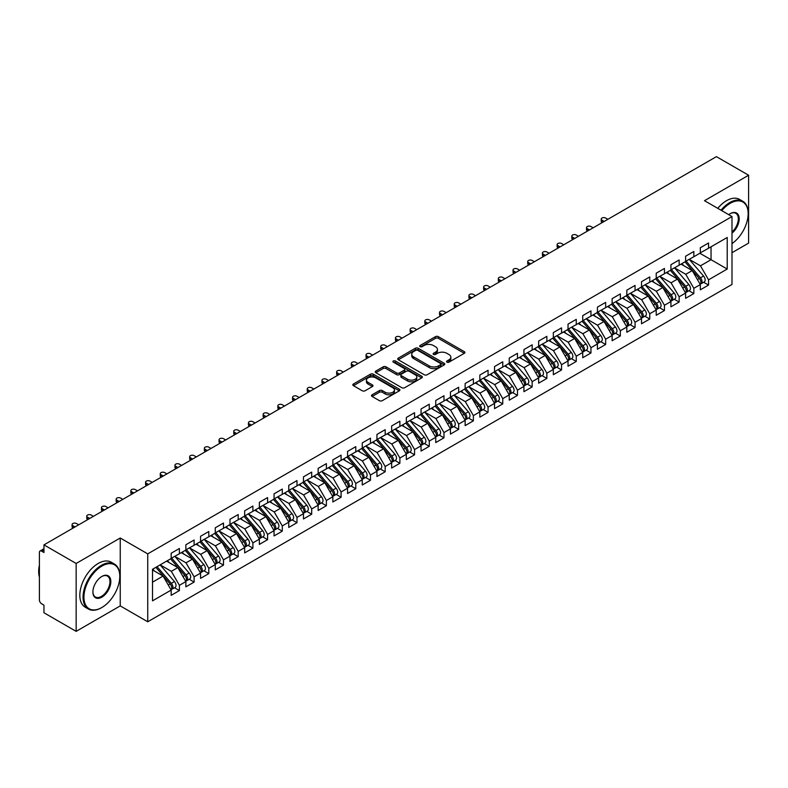 <?xml version="1.0" encoding="UTF-8"?>
<svg xmlns="http://www.w3.org/2000/svg" width="788" height="788" viewBox="0 0 788 788"><rect width="100%" height="100%" fill="white"/><g stroke="black" fill="none" stroke-linecap="round" stroke-linejoin="round"><path stroke-width="1.18" d="M446.954 362.155A1.428 0.827 0 0 0 448.973 362.155L464.309 353.31A2.039 1.182 0 0 0 464.9 352.472A2.039 1.182 0 0 0 464.309 351.645L438.335 336.653A2.039 1.182 0 0 0 435.449 336.653L420.122 345.499A1.428 0.827 0 0 0 419.699 346.08A1.428 0.827 0 0 0 420.122 346.661A1.428 0.827 0 0 0 422.141 346.661L424.121 345.518A6.531 3.773 0 0 1 433.361 345.518L435.518 346.769A6.531 3.773 0 0 1 437.439 349.439A6.531 3.773 0 0 1 435.518 352.098L433.538 353.251A1.428 0.827 0 0 0 433.124 353.832A1.428 0.827 0 0 0 433.538 354.413A1.428 0.827 0 0 0 435.557 354.413L437.537 353.27A6.531 3.773 0 0 1 446.776 353.27L448.943 354.521A6.531 3.773 0 0 1 450.854 357.181A6.531 3.773 0 0 1 448.943 359.85L446.954 360.993A1.428 0.827 0 0 0 446.54 361.574A1.428 0.827 0 0 0 446.954 362.155L446.954 360.993M372.113 394.788A2.039 1.182 0 0 0 371.512 395.625A2.039 1.182 0 0 0 372.113 396.453L379.402 400.659A2.039 1.182 0 0 0 382.288 400.659L399.309 390.838A2.039 1.182 0 0 0 399.91 390.001A2.039 1.182 0 0 0 399.309 389.164L373.335 374.172A2.039 1.182 0 0 0 370.459 374.172L353.428 384.002A2.039 1.182 0 0 0 352.827 384.839A2.039 1.182 0 0 0 353.428 385.667L362.234 390.75A2.039 1.182 0 0 0 365.12 390.75L372.399 386.544A2.039 1.182 0 0 0 373 385.706A2.039 1.182 0 0 0 372.399 384.879L368.035 382.357A5.457 3.152 0 0 1 366.44 380.131A5.457 3.152 0 0 1 369.808 377.216A5.457 3.152 0 0 1 375.758 377.905L392.857 387.775A5.457 3.152 0 0 1 394.453 390.001A5.457 3.152 0 0 1 391.084 392.916A5.457 3.152 0 0 1 385.135 392.227L382.288 390.582A2.039 1.182 0 0 0 379.402 390.582L372.113 394.788L372.113 396.453L379.402 392.276L379.402 390.582M731.993 252.712L748.6 243.118L748.6 175.232L716.41 156.645L43.961 544.882L43.961 552.516L41.606 551.157A3.122 1.803 -120 0 0 40.05 551.009A3.122 1.803 -120 0 0 39.4 552.437L39.4 599.954A3.122 1.803 -120 0 0 41.606 603.775L43.961 605.135L43.961 612.769L76.15 631.355L120.239 605.893L147.73 621.771L147.73 553.875L120.239 538.007L76.15 563.469L43.961 544.882M748.6 175.232L704.502 200.684L731.993 216.552L147.73 553.875M424.269 374.753A2.039 1.182 0 0 0 427.155 374.753L444.176 364.933A2.039 1.182 0 0 0 444.777 364.095A2.039 1.182 0 0 0 444.176 363.258L418.211 348.266A2.039 1.182 0 0 0 415.325 348.266L398.295 358.097A2.039 1.182 0 0 0 397.704 358.934A2.039 1.182 0 0 0 398.295 359.761L424.269 374.753M393.892 362.47A1.428 0.827 0 0 1 395.34 362.667L421.718 377.895L404.717 387.706A2.039 1.182 0 0 1 401.831 387.706L375.866 372.714L383.145 368.538L383.145 366.844L375.866 371.049A2.039 1.182 0 0 0 375.265 371.887A2.039 1.182 0 0 0 375.866 372.714L375.866 371.049M383.145 368.538A2.039 1.182 0 0 1 386.031 368.538L386.031 366.844A2.039 1.182 0 0 0 383.145 366.844M386.031 366.844L396.571 372.921A2.039 1.182 0 0 0 399.457 372.921L404.283 370.133A2.039 1.182 0 0 0 404.884 369.306A2.039 1.182 0 0 0 404.283 368.469L393.32 362.135A1.428 0.827 0 0 1 392.907 361.554A1.428 0.827 0 0 1 393.783 360.796A1.428 0.827 0 0 1 395.34 360.973L421.747 376.211A2.039 1.182 0 0 1 422.338 377.048A2.039 1.182 0 0 1 421.747 377.885L421.747 376.211M147.73 621.771L731.993 284.448L731.993 216.552M699.872 253.263L727.216 269.043L727.216 237.474L708.55 248.25L708.55 242.99L700.315 247.747L700.315 253.007L693.844 256.74L693.844 251.48L685.619 256.228L685.619 261.488L679.148 265.221L679.148 259.961L670.923 264.719L670.923 269.979L664.451 273.712L664.451 268.452L656.217 273.2L656.217 278.459L649.755 282.193L649.755 276.933L641.521 281.69L641.521 286.95L635.059 290.683L635.059 285.423L626.824 290.171L626.824 295.431L620.353 299.164L620.353 293.904L612.128 298.662L612.128 303.922L605.657 307.655L605.657 302.395L597.422 307.143L597.422 312.403L590.961 316.136L590.961 310.876L582.726 315.633L582.726 320.893L576.264 324.626L576.264 319.367L568.03 324.114L568.03 329.374L561.558 333.107L561.558 327.847L553.334 332.605L553.334 337.865L546.862 341.598L546.862 336.338L538.637 341.086L538.637 346.346L532.166 350.089L532.166 344.819L523.931 349.576L523.931 354.836L517.47 358.57L517.47 353.31L509.235 358.057L509.235 363.327L502.764 367.06L502.764 361.791L494.539 366.548L494.539 371.808L488.067 375.541L488.067 370.281L479.843 375.029L479.843 380.299L473.371 384.032L473.371 378.772L465.137 383.52L465.137 388.779L458.675 392.513L458.675 387.253L450.44 392.01L450.44 397.27L443.979 401.003L443.979 395.743L435.744 400.491L435.744 405.751L429.273 409.484L429.273 404.224L421.048 408.982L421.048 414.242L414.577 417.975L414.577 412.715L406.342 417.463L406.342 422.723L399.88 426.456L399.88 421.196L391.646 425.953L391.646 431.213L385.184 434.946L385.184 429.687L376.95 434.434L376.95 439.694L370.478 443.427L370.478 438.167L362.253 442.925L362.253 448.185L355.782 451.918L355.782 446.658L347.557 451.406L347.557 456.666L341.086 460.399L341.086 455.139L332.851 459.896L332.851 465.156L326.39 468.89L326.39 463.63L318.155 468.377L318.155 473.637L311.693 477.38L311.693 472.111L303.459 476.868L303.459 482.128L296.987 485.861L296.987 480.601L288.763 485.349L288.763 490.609L282.291 494.352L282.291 489.082L274.057 493.84L274.057 499.099L267.595 502.833L267.595 497.573L259.36 502.32L259.36 507.59L252.899 511.323L252.899 506.054L244.664 510.811L244.664 516.071L238.193 519.804L238.193 514.544L229.968 519.292L229.968 524.562L223.496 528.295L223.496 523.035L215.272 527.783L215.272 533.043L208.8 536.776L208.8 531.516L200.566 536.273L200.566 541.533L194.104 545.266L194.104 540.007L185.869 544.754L185.869 550.014L179.398 553.747L179.398 548.487L171.173 553.245L171.173 558.505L152.508 569.281L152.508 600.85L171.173 590.074L163.086 576.067L152.508 569.96M727.216 269.043L708.55 279.819L700.463 265.822L689.293 259.37M703.664 282.262L708.55 285.079L708.55 279.819M708.55 285.079L700.315 289.836L700.315 284.576L693.844 288.309L685.767 274.303L674.597 267.851L688.86 284.517L685.777 286.3A4.157 2.403 60 0 1 687.382 290.25A4.157 2.403 60 0 1 686.515 292.161A4.157 2.403 60 0 1 685.846 292.348M688.958 290.742L693.844 293.569L693.844 288.309M693.844 293.569L685.619 298.317L685.619 293.057L679.148 296.79L671.061 282.793L659.891 276.342M674.262 299.233L679.148 302.05L679.148 296.79M679.148 302.05L670.923 306.808L670.923 301.548L664.451 305.281L656.365 291.274L645.195 284.823M659.566 307.724L664.451 310.541L664.451 305.281M664.451 310.541L656.217 315.289L656.217 310.029L649.755 313.762L641.668 299.765L630.499 293.313L644.771 309.979L641.678 311.762A4.157 2.403 60 0 1 643.284 315.712A4.157 2.403 60 0 1 642.427 317.613A4.157 2.403 60 0 1 641.747 317.81M644.87 316.205L649.755 319.022L649.755 313.762M649.755 319.022L641.521 323.779L641.521 318.519L635.059 322.253L626.972 308.246L615.802 301.794M630.173 324.695L635.059 327.512L635.059 322.253M635.059 327.512L626.824 332.26L626.824 327L620.353 330.733L612.276 316.737L601.096 310.285L615.369 326.951L612.286 328.734A4.157 2.403 60 0 1 613.891 332.684A4.157 2.403 60 0 1 613.025 334.585A4.157 2.403 60 0 1 612.355 334.782M615.467 333.176L620.353 335.993L620.353 330.733M620.353 335.993L612.128 340.751L612.128 335.491L605.657 339.224L597.57 325.217L586.4 318.776M600.771 341.667L605.657 344.484L605.657 339.224M605.657 344.484L597.422 349.232L597.422 343.972L590.961 347.705L582.874 333.708L571.704 327.256L585.976 343.923L582.884 345.705A4.157 2.403 60 0 1 584.489 349.655A4.157 2.403 60 0 1 583.632 351.556A4.157 2.403 60 0 1 582.962 351.753M586.075 350.148L590.961 352.975L590.961 347.705M590.961 352.975L582.726 357.722L582.726 352.463L576.264 356.196L568.178 342.189L557.008 335.747M571.379 358.639L576.264 361.456L576.264 356.196M576.264 361.456L568.03 366.213L568.03 360.943L561.558 364.677L553.481 350.68L542.311 344.228M556.673 367.119L561.558 369.946L561.558 364.677M561.558 369.946L553.334 374.694L553.334 369.434L546.862 373.167L538.775 359.161L527.605 352.719M541.977 375.61L546.862 378.427L546.862 373.167M546.862 378.427L538.637 383.185L538.637 377.915L532.166 381.648L524.079 367.651L512.909 361.2L527.182 377.866L524.089 379.649A4.157 2.403 60 0 1 525.695 383.598A4.157 2.403 60 0 1 524.838 385.499A4.157 2.403 60 0 1 524.168 385.696M527.28 384.091L532.166 386.918L532.166 381.648M532.166 386.918L523.931 391.666L523.931 386.406L517.47 390.139L509.383 376.132L498.213 369.69M512.584 392.582L517.47 395.399L517.47 390.139M517.47 395.399L509.235 400.156L509.235 394.886L502.764 398.63L494.687 384.623L483.517 378.171M497.888 401.062L502.764 403.889L502.764 398.63M502.764 403.889L494.539 408.637L494.539 403.377L488.067 407.11L479.99 393.114L468.811 386.662L483.083 403.328L480 405.111A4.157 2.403 60 0 1 481.606 409.061A4.157 2.403 60 0 1 480.739 410.962A4.157 2.403 60 0 1 480.069 411.159M483.182 409.553L488.067 412.37L488.067 407.11M488.067 412.37L479.843 417.128L479.843 411.868L473.371 415.601L465.284 401.594L454.115 395.143M468.486 418.034L473.371 420.861L473.371 415.601M473.371 420.861L465.137 425.609L465.137 420.349L458.675 424.082L450.588 410.085L439.418 403.633L453.691 420.299L450.598 422.082A4.157 2.403 60 0 1 452.204 426.032A4.157 2.403 60 0 1 451.347 427.933A4.157 2.403 60 0 1 450.677 428.13M453.789 426.525L458.675 429.342L458.675 424.082M458.675 429.342L450.44 434.099L450.44 428.839L443.979 432.573L435.892 418.566L424.722 412.114M439.093 435.006L443.979 437.832L443.979 432.573M443.979 437.832L435.744 442.58L435.744 437.32L429.273 441.053L421.196 427.057L410.026 420.605L424.289 437.271L421.206 439.054A4.157 2.403 60 0 1 422.811 443.004A4.157 2.403 60 0 1 421.944 444.905A4.157 2.403 60 0 1 421.275 445.102M424.387 443.496L429.273 446.313L429.273 441.053M429.273 446.313L421.048 451.071L421.048 445.811L414.577 449.544L406.49 435.537L395.32 429.086M409.691 451.987L414.577 454.804L414.577 449.544M414.577 454.804L406.342 459.552L406.342 454.292L399.88 458.025L391.794 444.028L380.624 437.576L394.896 454.243L391.803 456.025A4.157 2.403 60 0 1 393.409 459.975A4.157 2.403 60 0 1 392.552 461.876A4.157 2.403 60 0 1 391.882 462.073M394.995 460.468L399.88 463.285L399.88 458.025M399.88 463.285L391.646 468.042L391.646 462.783L385.184 466.516L377.097 452.509L365.928 446.057L380.19 462.733L377.107 464.506A4.157 2.403 60 0 1 378.713 468.466A4.157 2.403 60 0 1 377.856 470.367A4.157 2.403 60 0 1 377.176 470.554M380.299 468.959L385.184 471.776L385.184 466.516M385.184 471.776L376.95 476.523L376.95 471.263L370.478 474.997L362.401 461L351.231 454.548M365.593 477.439L370.478 480.256L370.478 474.997M370.478 480.256L362.253 485.014L362.253 479.754L355.782 483.487L347.695 469.481L336.525 463.039L350.798 479.705L347.715 481.478A4.157 2.403 60 0 1 349.32 485.438A4.157 2.403 60 0 1 348.454 487.339A4.157 2.403 60 0 1 347.784 487.526M350.896 485.93L355.782 488.747L355.782 483.487M355.782 488.747L347.557 493.495L347.557 488.235L341.086 491.968L332.999 477.971L321.829 471.519M336.2 494.411L341.086 497.238L341.086 491.968M341.086 497.238L332.851 501.986L332.851 496.726L326.39 500.459L318.303 486.452L307.133 480.01M321.504 502.902L326.39 505.719L326.39 500.459M326.39 505.719L318.155 510.476L318.155 505.206L311.693 508.94L303.607 494.943L292.437 488.491M306.808 511.382L311.693 514.209L311.693 508.94M311.693 514.209L303.459 518.957L303.459 513.697L296.987 517.43L288.91 503.424L277.731 496.982L292.003 513.648L288.92 515.431A4.157 2.403 60 0 1 290.526 519.381A4.157 2.403 60 0 1 289.659 521.282A4.157 2.403 60 0 1 288.989 521.479M292.102 519.873L296.987 522.69L296.987 517.43M296.987 522.69L288.763 527.448L288.763 522.178L282.291 525.921L274.204 511.914L263.034 505.463M277.406 528.354L282.291 531.181L282.291 525.921M282.291 531.181L274.057 535.929L274.057 530.669L267.595 534.402L259.508 520.395L248.338 513.953L262.611 530.62L259.518 532.402A4.157 2.403 60 0 1 261.124 536.352A4.157 2.403 60 0 1 260.267 538.253A4.157 2.403 60 0 1 259.597 538.45M262.709 536.845L267.595 539.662L267.595 534.402M267.595 539.662L259.36 544.419L259.36 539.15L252.899 542.893L244.812 528.886L233.642 522.434L247.905 539.1L244.822 540.883A4.157 2.403 60 0 1 246.427 544.833A4.157 2.403 60 0 1 245.57 546.744A4.157 2.403 60 0 1 244.891 546.931M248.013 545.326L252.899 548.153L252.899 542.893M252.899 548.153L244.664 552.9L244.664 547.64L238.193 551.373L230.116 537.377L218.946 530.925M233.307 553.816L238.193 556.633L238.193 551.373M238.193 556.633L229.968 561.391L229.968 556.131L223.496 559.864L215.41 545.857L204.24 539.406M218.611 562.297L223.496 565.124L223.496 559.864M223.496 565.124L215.272 569.872L215.272 564.612L208.8 568.345L200.713 554.348L189.544 547.896M203.915 570.788L208.8 573.605L208.8 568.345M208.8 573.605L200.566 578.362L200.566 573.103L194.104 576.836L186.017 562.829L174.847 556.377L189.12 573.043L186.027 574.826A4.157 2.403 60 0 1 187.633 578.776A4.157 2.403 60 0 1 186.776 580.687A4.157 2.403 60 0 1 186.096 580.874M189.219 579.269L194.104 582.096L194.104 576.836M194.104 582.096L185.869 586.843L185.869 581.583L179.398 585.317L171.321 571.32L160.151 564.868M174.512 587.759L179.398 590.576L179.398 585.317M179.398 590.576L171.173 595.334L171.173 590.074M171.173 558.337L179.398 553.747M152.508 582.174L163.086 576.067M185.869 549.847L194.104 545.266M171.321 571.32L177.783 567.587L166.613 561.135M185.869 581.583L177.783 567.587M200.566 541.356L208.8 536.776M186.017 562.829L192.489 559.096L181.309 552.644M200.566 573.103L192.489 559.096M215.272 532.875L223.496 528.295M200.713 554.348L207.185 550.615L196.015 544.163M215.272 564.612L207.185 550.615M229.968 524.384L238.193 519.804M215.41 545.857L221.881 542.124L210.711 535.673M229.968 556.131L221.881 542.124M244.664 515.904L252.899 511.323M230.116 537.377L236.577 533.634L225.407 527.192M244.664 547.64L236.577 533.634M259.36 507.413L267.595 502.833M244.812 528.886L251.273 525.153L240.104 518.701M259.36 539.15L251.273 525.153M274.057 498.932L282.291 494.352M259.508 520.395L265.98 516.662L254.81 510.22M274.057 530.669L265.98 516.662M288.763 490.441L296.987 485.861M274.204 511.914L280.676 508.181L269.506 501.729M288.763 522.178L280.676 508.181M303.459 481.961L311.693 477.38M288.91 503.424L295.372 499.69L284.202 493.249M303.459 513.697L295.372 499.69M318.155 473.47L326.39 468.89M303.607 494.943L310.068 491.21L298.898 484.758M318.155 505.206L310.068 491.21M332.851 464.989L341.086 460.399M318.303 486.452L324.774 482.719L313.594 476.277M332.851 496.726L324.774 482.719M347.557 456.498L355.782 451.918M332.999 477.971L339.47 474.238L328.3 467.786M347.557 488.235L339.47 474.238M362.253 448.017L370.478 443.427M347.695 469.481L354.167 465.747L342.997 459.296M362.253 479.754L354.167 465.747M376.95 439.527L385.184 434.946M362.401 461L368.863 457.267L357.693 450.815M376.95 471.263L368.863 457.267M391.646 431.046L399.88 426.456M377.097 452.509L383.569 448.776L372.389 442.324M391.646 462.783L383.569 448.776M406.342 422.555L414.577 417.975M391.794 444.028L398.265 440.295L387.095 433.843M406.342 454.292L398.265 440.295M421.048 414.074L429.273 409.484M406.49 435.537L412.961 431.804L401.791 425.353M421.048 445.811L412.961 431.804M435.744 405.584L443.979 401.003M421.196 427.057L427.657 423.323L416.488 416.872M435.744 437.32L427.657 423.323M450.44 397.093L458.675 392.513M435.892 418.566L442.354 414.833L431.184 408.381M450.44 428.839L442.354 414.833M465.137 388.612L473.371 384.032M450.588 410.085L457.06 406.352L445.89 399.9M465.137 420.349L457.06 406.352M479.843 380.121L488.067 375.541M465.284 401.594L471.756 397.861L460.586 391.409M479.843 411.868L471.756 397.861M494.539 371.641L502.764 367.06M479.99 393.114L486.452 389.37L475.282 382.929M494.539 403.377L486.452 389.37M509.235 363.15L517.47 358.57M494.687 384.623L501.148 380.89L489.978 374.438M509.235 394.886L501.148 380.89M523.931 354.669L532.166 350.089M509.383 376.132L515.854 372.399L504.675 365.957M523.931 386.406L515.854 372.399M538.637 346.178L546.862 341.598M524.079 367.651L530.551 363.918L519.381 357.466M538.637 377.915L530.551 363.918M553.334 337.697L561.558 333.107M538.775 359.161L545.247 355.427L534.077 348.986M553.334 369.434L545.247 355.427M568.03 329.207L576.264 324.626M553.481 350.68L559.943 346.947L548.773 340.495M568.03 360.943L559.943 346.947M582.726 320.726L590.961 316.136M568.178 342.189L574.639 338.456L563.469 332.014M582.726 352.463L574.639 338.456M597.422 312.235L605.657 307.655M582.874 333.708L589.345 329.975L578.175 323.523M597.422 343.972L589.345 329.975M612.128 303.754L620.353 299.164M597.57 325.217L604.041 321.484L592.871 315.033M612.128 335.491L604.041 321.484M626.824 295.264L635.059 290.683M612.276 316.737L618.738 313.003L607.568 306.552M626.824 327L618.738 313.003M641.521 286.783L649.755 282.193M626.972 308.246L633.434 304.513L622.264 298.061M641.521 318.519L633.434 304.513M656.217 278.292L664.451 273.712M641.668 299.765L648.14 296.032L636.97 289.58M656.217 310.029L648.14 296.032M670.923 269.801L679.148 265.221M656.365 291.274L662.836 287.541L651.666 281.089M670.923 301.548L662.836 287.541M685.619 261.32L693.844 256.74M671.061 282.793L677.532 279.06L666.362 272.609M685.619 293.057L677.532 279.06M700.315 252.83L708.55 248.25M700.463 265.822L711.042 259.705L711.042 246.811L727.216 237.474M685.767 274.303L692.228 270.57L681.059 264.118M700.315 284.576L692.228 270.57M76.15 563.469L76.15 631.355M120.239 605.893L120.239 538.007M447.525 362.362L448.943 361.544A6.531 3.773 0 0 0 450.854 358.875L450.854 357.181M437.439 349.439L437.439 351.133A6.531 3.773 0 0 1 435.518 353.802L434.109 354.61M464.28 353.32L438.335 338.347A2.039 1.182 0 0 0 435.449 338.347L420.694 346.868M444.156 364.942L418.211 349.971A2.039 1.182 0 0 0 415.325 349.971L398.324 359.781M440.571 364.677A1.428 0.827 0 0 0 440.994 364.095A1.428 0.827 0 0 0 440.571 363.514L417.778 350.355A1.428 0.827 0 0 0 415.759 350.355L413.661 351.556A6.531 3.773 0 0 0 411.75 354.226A6.531 3.773 0 0 0 413.661 356.895L429.243 365.888A6.531 3.773 0 0 0 438.483 365.888L440.571 364.677L440.571 366.381A1.428 0.827 0 0 0 440.994 365.79L440.994 364.095M411.75 354.226L411.75 355.92A6.531 3.773 0 0 0 413.661 358.589L413.661 356.895M440.571 366.381L438.483 367.582A6.531 3.773 0 0 1 429.243 367.582L413.661 358.589M386.031 368.538L396.571 374.625A2.039 1.182 0 0 0 399.457 374.625L404.283 371.828A2.039 1.182 0 0 0 404.884 371L404.884 369.306M407.494 379.235A5.457 3.152 0 0 0 413.444 379.914A5.457 3.152 0 0 0 416.813 377.009A5.457 3.152 0 0 0 415.217 374.783L409.189 371.306A2.039 1.182 0 0 0 406.303 371.306L401.476 374.093A2.039 1.182 0 0 0 400.875 374.921A2.039 1.182 0 0 0 401.476 375.758L407.494 379.235L407.494 380.929A5.457 3.152 0 0 0 413.444 381.619A5.457 3.152 0 0 0 416.813 378.703L416.813 377.009M400.875 374.921L400.875 376.625A2.039 1.182 0 0 0 401.476 377.452L401.476 375.758M407.494 380.929L401.476 377.452M394.453 390.001L394.453 391.695A5.457 3.152 0 0 1 391.084 394.611A5.457 3.152 0 0 1 385.135 393.931L382.288 392.276A2.039 1.182 0 0 0 379.402 392.276M366.44 380.131L366.44 381.825A5.457 3.152 0 0 0 368.035 384.051L368.035 382.357M372.399 384.879L372.399 386.544L368.035 384.051M399.28 390.848L373.335 375.876A2.039 1.182 0 0 0 370.459 375.876L353.457 385.687M686.19 261.163L700.473 277.819A4.157 2.403 60 0 1 702.078 281.769A4.157 2.403 60 0 1 701.221 283.67L704.305 281.887A4.157 2.403 -120 0 0 705.161 279.986A4.157 2.403 -120 0 0 703.566 276.036L689.273 259.38M701.221 283.67A4.157 2.403 60 0 1 700.542 283.867M685.008 261.843L699.301 278.499A4.157 2.403 60 0 1 700.906 282.449A4.157 2.403 60 0 1 700.148 284.281M601.983 220.167L601.983 222.374A2.6 1.497 180 0 1 601.224 221.31L601.224 219.103A2.6 1.497 0 0 0 601.983 220.167L604.189 221.438M607.863 219.31L605.657 218.04A2.6 1.497 0 0 0 602.83 217.715A2.6 1.497 0 0 0 601.224 219.103M683.62 265.595L681.925 263.625M686.515 292.161L689.608 290.378A4.157 2.403 -120 0 0 690.465 288.477A4.157 2.403 -120 0 0 688.86 284.517M670.312 270.323L684.605 286.98A4.157 2.403 60 0 1 686.2 290.93A4.157 2.403 60 0 1 685.452 292.772M587.287 228.648L587.287 230.854A2.6 1.497 180 0 1 586.528 229.791L586.528 227.584A2.6 1.497 0 0 0 587.287 228.648L589.493 229.919M593.167 227.801L590.961 226.53A2.6 1.497 0 0 0 588.124 226.205A2.6 1.497 0 0 0 586.528 227.584M668.923 274.086L667.229 272.106M671.484 269.644L685.777 286.3M656.788 278.134L671.08 294.791A4.157 2.403 60 0 1 672.686 298.741A4.157 2.403 60 0 1 671.819 300.642L674.912 298.859A4.157 2.403 -120 0 0 675.769 296.958A4.157 2.403 -120 0 0 674.164 293.008L659.871 276.352M671.819 300.642A4.157 2.403 60 0 1 671.149 300.839M655.616 278.814L669.899 295.47A4.157 2.403 60 0 1 671.504 299.42A4.157 2.403 60 0 1 670.755 301.252M572.59 237.139L572.59 239.345A2.6 1.497 180 0 1 571.822 238.281L571.822 236.075A2.6 1.497 0 0 0 572.59 237.139L574.787 238.409M578.461 236.282L576.264 235.011A2.6 1.497 0 0 0 573.428 234.686A2.6 1.497 0 0 0 571.822 236.075M654.217 282.567L652.523 280.597M642.092 286.615L656.374 303.272A4.157 2.403 60 0 1 657.98 307.231A4.157 2.403 60 0 1 657.123 309.132L660.206 307.35A4.157 2.403 -120 0 0 661.073 305.449A4.157 2.403 -120 0 0 659.467 301.489L645.175 284.842M657.123 309.132A4.157 2.403 60 0 1 656.453 309.32M640.91 287.295L655.202 303.951A4.157 2.403 60 0 1 656.808 307.901A4.157 2.403 60 0 1 656.049 309.743M557.884 245.62L557.884 247.826A2.6 1.497 180 0 1 557.126 246.762L557.126 244.556A2.6 1.497 0 0 0 557.884 245.62L560.091 246.89M563.765 244.773L561.558 243.502A2.6 1.497 0 0 0 558.731 243.177A2.6 1.497 0 0 0 557.126 244.556M639.521 291.058L637.827 289.078M642.427 317.613L645.51 315.83A4.157 2.403 -120 0 0 646.377 313.929A4.157 2.403 -120 0 0 644.771 309.979M626.214 295.786L640.506 312.442A4.157 2.403 60 0 1 642.112 316.392A4.157 2.403 60 0 1 641.353 318.224M543.188 254.11L543.188 256.317A2.6 1.497 180 0 1 542.43 255.253L542.43 253.046A2.6 1.497 0 0 0 543.188 254.11L545.394 255.381M549.069 253.263L546.862 251.983A2.6 1.497 0 0 0 544.035 251.658A2.6 1.497 0 0 0 542.43 253.046M624.825 299.538L623.131 297.569M627.396 295.106L641.678 311.762M731.993 243.61A25.364 14.637 120 0 0 748.157 213.666A25.364 14.637 120 0 0 730.23 203.314A25.364 14.637 120 0 0 721.769 210.652M721 210.209A25.984 15.002 -60 0 1 729.786 202.555A25.984 15.002 -60 0 1 742.779 201.265A25.984 15.002 -60 0 1 748.157 213.164A25.984 15.002 -60 0 1 748.157 213.42M728.733 214.681A12.677 7.319 -60 0 1 730.23 213.666L730.23 213.666A12.677 7.319 -60 0 1 739.154 217.852A12.677 7.319 -60 0 1 731.993 233.159M717.769 208.347A25.984 15.002 -60 0 1 726.556 200.684A25.984 15.002 -60 0 1 739.548 199.403L742.779 201.265M731.993 232.007A12.056 6.964 120 0 0 738.021 221.566A12.056 6.964 120 0 0 735.815 213.331A12.056 6.964 120 0 0 730.003 213.804M101.425 607.765L101.869 607.509A25.364 14.637 120 0 0 119.796 576.452A25.364 14.637 120 0 0 101.869 566.099A25.364 14.637 120 0 0 83.932 597.156A25.364 14.637 120 0 0 101.869 607.509L101.425 607.765A25.984 15.002 -60 0 1 88.433 609.055A25.984 15.002 -60 0 1 84.454 588.232A25.984 15.002 -60 0 1 101.425 565.331A25.984 15.002 -60 0 1 114.418 564.05A25.984 15.002 -60 0 1 119.796 575.939A25.984 15.002 -60 0 1 119.796 576.195M101.869 597.156A12.677 7.319 -60 0 1 92.905 591.975A12.677 7.319 -60 0 1 101.869 576.452L101.869 576.452A12.677 7.319 -60 0 1 110.832 581.623A12.677 7.319 -60 0 1 101.869 597.156M92.905 591.719A12.056 6.964 120 0 0 95.397 596.989A12.056 6.964 120 0 0 101.425 596.398A12.056 6.964 120 0 0 109.305 585.77A12.056 6.964 120 0 0 107.454 576.107A12.056 6.964 120 0 0 101.642 576.58M88.433 609.055L85.203 607.184A25.984 15.002 -60 0 1 81.223 586.361A25.984 15.002 -60 0 1 98.195 563.469A25.984 15.002 -60 0 1 111.187 562.179L114.418 564.05M39.4 577.043A25.984 15.002 -60 0 1 39.4 565.163M612.69 303.587L626.982 320.243A4.157 2.403 60 0 1 628.588 324.203A4.157 2.403 60 0 1 627.731 326.104L630.814 324.321A4.157 2.403 -120 0 0 631.671 322.42A4.157 2.403 -120 0 0 630.065 318.47L615.783 301.814M627.731 326.104A4.157 2.403 60 0 1 627.051 326.291M611.518 304.266L625.81 320.923A4.157 2.403 60 0 1 627.415 324.873A4.157 2.403 60 0 1 626.657 326.715M528.492 262.591L528.492 264.798A2.6 1.497 180 0 1 527.733 263.744L527.733 261.537A2.6 1.497 0 0 0 528.492 262.591L530.698 263.862M534.372 261.744L532.166 260.473A2.6 1.497 0 0 0 529.329 260.148A2.6 1.497 0 0 0 527.733 261.537M610.129 308.029L608.435 306.049M613.025 334.585L616.117 332.802A4.157 2.403 -120 0 0 616.974 330.901A4.157 2.403 -120 0 0 615.369 326.951M596.821 312.757L611.104 329.414A4.157 2.403 60 0 1 612.709 333.363A4.157 2.403 60 0 1 611.961 335.195M513.796 271.082L513.796 273.288A2.6 1.497 180 0 1 513.027 272.224L513.027 270.018A2.6 1.497 0 0 0 513.796 271.082L515.992 272.353M519.666 270.235L517.47 268.954A2.6 1.497 0 0 0 514.633 268.629A2.6 1.497 0 0 0 513.027 270.018M595.423 316.51L593.728 314.54M597.994 312.078L612.286 328.734M583.297 320.568L597.59 337.215A4.157 2.403 60 0 1 599.195 341.174A4.157 2.403 60 0 1 598.328 343.076L601.411 341.293A4.157 2.403 -120 0 0 602.278 339.392A4.157 2.403 -120 0 0 600.673 335.442L586.38 318.785M598.328 343.076A4.157 2.403 60 0 1 597.659 343.263M582.125 321.238L596.408 337.894A4.157 2.403 60 0 1 598.013 341.854A4.157 2.403 60 0 1 597.255 343.686M499.09 279.563L499.09 281.769A2.6 1.497 180 0 1 498.331 280.715L498.331 278.509A2.6 1.497 0 0 0 499.09 279.563L501.296 280.833M504.97 278.716L502.764 277.445A2.6 1.497 0 0 0 499.937 277.12A2.6 1.497 0 0 0 498.331 278.509M580.726 325.001L579.032 323.021M583.632 351.556L586.715 349.774A4.157 2.403 -120 0 0 587.582 347.872A4.157 2.403 -120 0 0 585.976 343.923M567.419 329.729L581.711 346.385A4.157 2.403 60 0 1 583.317 350.335A4.157 2.403 60 0 1 582.559 352.167M484.393 288.053L484.393 290.26A2.6 1.497 180 0 1 483.635 289.196L483.635 286.99A2.6 1.497 0 0 0 484.393 288.053L486.6 289.324M490.274 287.206L488.067 285.926A2.6 1.497 0 0 0 485.241 285.601A2.6 1.497 0 0 0 483.635 286.99M566.03 333.482L564.336 331.512M568.601 329.049L582.884 345.705M553.905 337.54L568.187 354.196A4.157 2.403 60 0 1 569.793 358.146A4.157 2.403 60 0 1 568.936 360.047L572.019 358.264A4.157 2.403 -120 0 0 572.876 356.363A4.157 2.403 -120 0 0 571.27 352.413L556.988 335.757M568.936 360.047A4.157 2.403 60 0 1 568.256 360.234M552.723 338.219L567.015 354.866A4.157 2.403 60 0 1 568.621 358.826A4.157 2.403 60 0 1 567.862 360.658M469.697 296.534L469.697 298.741A2.6 1.497 180 0 1 468.939 297.687L468.939 295.48A2.6 1.497 0 0 0 469.697 296.534L471.904 297.815M475.578 295.687L473.371 294.416A2.6 1.497 0 0 0 470.544 294.091A2.6 1.497 0 0 0 468.939 295.48M551.334 341.972L549.64 339.992M539.199 346.021L553.491 362.677A4.157 2.403 60 0 1 555.097 366.627A4.157 2.403 60 0 1 554.23 368.528L557.323 366.755A4.157 2.403 -120 0 0 558.18 364.844A4.157 2.403 -120 0 0 556.574 360.894L542.292 344.238M554.23 368.528A4.157 2.403 60 0 1 553.56 368.725M538.027 346.7L552.309 363.357A4.157 2.403 60 0 1 553.915 367.306A4.157 2.403 60 0 1 553.166 369.139M455.001 305.025L455.001 307.231A2.6 1.497 180 0 1 454.233 306.168L454.233 303.961A2.6 1.497 0 0 0 455.001 305.025L457.207 306.296M460.881 304.178L458.675 302.897A2.6 1.497 0 0 0 455.838 302.572A2.6 1.497 0 0 0 454.233 303.961M536.638 350.453L534.944 348.483M524.503 354.511L538.795 371.168A4.157 2.403 60 0 1 540.401 375.118A4.157 2.403 60 0 1 539.534 377.019L542.627 375.236A4.157 2.403 -120 0 0 543.484 373.335A4.157 2.403 -120 0 0 541.878 369.385L527.586 352.728M539.534 377.019A4.157 2.403 60 0 1 538.864 377.206M523.33 355.191L537.613 371.847A4.157 2.403 60 0 1 539.219 375.797A4.157 2.403 60 0 1 538.47 377.629M440.305 313.506L440.305 315.712A2.6 1.497 180 0 1 439.537 314.658L439.537 312.452A2.6 1.497 0 0 0 440.305 313.506L442.501 314.786M446.175 312.659L443.979 311.388A2.6 1.497 0 0 0 441.142 311.063A2.6 1.497 0 0 0 439.537 312.452M521.932 358.944L520.238 356.974M524.838 385.499L527.921 383.726A4.157 2.403 -120 0 0 528.787 381.816A4.157 2.403 -120 0 0 527.182 377.866M508.624 363.672L522.917 380.328A4.157 2.403 60 0 1 524.522 384.278A4.157 2.403 60 0 1 523.764 386.12M425.599 321.996L425.599 324.203A2.6 1.497 180 0 1 424.84 323.139L424.84 320.933A2.6 1.497 0 0 0 425.599 321.996L427.805 323.267M431.479 321.149L429.273 319.879A2.6 1.497 0 0 0 426.446 319.554A2.6 1.497 0 0 0 424.84 320.933M507.236 367.435L505.541 365.455M509.806 362.992L524.089 379.649M495.11 371.483L509.393 388.139A4.157 2.403 60 0 1 510.998 392.089A4.157 2.403 60 0 1 510.141 393.99L513.224 392.207A4.157 2.403 -120 0 0 514.091 390.306A4.157 2.403 -120 0 0 512.486 386.356L498.193 369.7M510.141 393.99A4.157 2.403 60 0 1 509.462 394.187M493.928 372.163L508.221 388.819A4.157 2.403 60 0 1 509.826 392.769A4.157 2.403 60 0 1 509.068 394.601M410.903 330.477L410.903 332.684A2.6 1.497 180 0 1 410.144 331.63L410.144 329.423A2.6 1.497 0 0 0 410.903 330.477L413.109 331.758M416.783 329.63L414.577 328.36A2.6 1.497 0 0 0 411.75 328.035A2.6 1.497 0 0 0 410.144 329.423M492.539 375.915L490.845 373.945M480.404 379.964L494.697 396.62A4.157 2.403 60 0 1 496.302 400.57A4.157 2.403 60 0 1 495.435 402.481L498.528 400.698A4.157 2.403 -120 0 0 499.385 398.787A4.157 2.403 -120 0 0 497.78 394.837L483.497 378.181M495.435 402.481A4.157 2.403 60 0 1 494.766 402.668M479.232 380.643L493.524 397.3A4.157 2.403 60 0 1 495.13 401.25A4.157 2.403 60 0 1 494.371 403.092M396.206 338.968L396.206 341.174A2.6 1.497 180 0 1 395.448 340.111L395.448 337.904A2.6 1.497 0 0 0 396.206 338.968L398.413 340.239M402.087 338.121L399.88 336.85A2.6 1.497 0 0 0 397.044 336.525A2.6 1.497 0 0 0 395.448 337.904M477.843 384.406L476.149 382.426M480.739 410.962L483.832 409.179A4.157 2.403 -120 0 0 484.689 407.278A4.157 2.403 -120 0 0 483.083 403.328M464.536 389.134L478.818 405.79A4.157 2.403 60 0 1 480.424 409.74A4.157 2.403 60 0 1 479.675 411.572M381.51 347.459L381.51 349.665A2.6 1.497 180 0 1 380.742 348.601L380.742 346.395A2.6 1.497 0 0 0 381.51 347.459L383.707 348.729M387.381 346.602L385.184 345.331A2.6 1.497 0 0 0 382.347 345.006A2.6 1.497 0 0 0 380.742 346.395M463.137 392.887L461.443 390.917M465.708 388.454L480 405.111M451.012 396.935L465.294 413.592A4.157 2.403 60 0 1 466.9 417.541A4.157 2.403 60 0 1 466.043 419.452L469.126 417.67A4.157 2.403 -120 0 0 469.993 415.759A4.157 2.403 -120 0 0 468.387 411.809L454.095 395.152M466.043 419.452A4.157 2.403 60 0 1 465.373 419.64M449.84 397.615L464.122 414.271A4.157 2.403 60 0 1 465.728 418.221A4.157 2.403 60 0 1 464.969 420.063M366.804 355.94L366.804 358.146A2.6 1.497 180 0 1 366.046 357.082L366.046 354.876A2.6 1.497 0 0 0 366.804 355.94L369.011 357.21M372.685 355.092L370.478 353.822A2.6 1.497 0 0 0 367.651 353.497A2.6 1.497 0 0 0 366.046 354.876M448.441 401.378L446.747 399.398M451.347 427.933L454.43 426.15A4.157 2.403 -120 0 0 455.297 424.249A4.157 2.403 -120 0 0 453.691 420.299M435.134 406.106L449.426 422.762A4.157 2.403 60 0 1 451.031 426.712A4.157 2.403 60 0 1 450.273 428.544M352.108 364.43L352.108 366.637A2.6 1.497 180 0 1 351.349 365.573L351.349 363.366A2.6 1.497 0 0 0 352.108 364.43L354.314 365.701M357.988 363.573L355.782 362.303A2.6 1.497 0 0 0 352.955 361.978A2.6 1.497 0 0 0 351.349 363.366M433.745 409.858L432.051 407.889M436.316 405.426L450.598 422.082M421.61 413.907L435.902 430.563A4.157 2.403 60 0 1 437.507 434.513A4.157 2.403 60 0 1 436.651 436.424L439.734 434.641A4.157 2.403 -120 0 0 440.591 432.74A4.157 2.403 -120 0 0 438.985 428.78L424.702 412.124M436.651 436.424A4.157 2.403 60 0 1 435.971 436.611M420.437 414.586L434.73 431.243A4.157 2.403 60 0 1 436.335 435.193A4.157 2.403 60 0 1 435.577 437.035M337.412 372.911L337.412 375.118A2.6 1.497 180 0 1 336.653 374.054L336.653 371.847A2.6 1.497 0 0 0 337.412 372.911L339.618 374.182M343.292 372.064L341.086 370.793A2.6 1.497 0 0 0 338.259 370.468A2.6 1.497 0 0 0 336.653 371.847M419.049 418.349L417.354 416.369M421.944 444.905L425.037 443.122A4.157 2.403 -120 0 0 425.894 441.221A4.157 2.403 -120 0 0 424.289 437.271M405.741 423.077L420.024 439.734A4.157 2.403 60 0 1 421.629 443.683A4.157 2.403 60 0 1 420.881 445.516M322.716 381.402L322.716 383.608A2.6 1.497 180 0 1 321.947 382.544L321.947 380.338A2.6 1.497 0 0 0 322.716 381.402L324.912 382.673M328.596 380.545L326.39 379.274A2.6 1.497 0 0 0 323.553 378.949A2.6 1.497 0 0 0 321.947 380.338M404.342 426.83L402.648 424.86M406.913 422.398L421.206 439.054M392.217 430.878L406.51 447.535A4.157 2.403 60 0 1 408.115 451.494A4.157 2.403 60 0 1 407.248 453.396L410.331 451.613A4.157 2.403 -120 0 0 411.198 449.712A4.157 2.403 -120 0 0 409.593 445.752L395.3 429.105M407.248 453.396A4.157 2.403 60 0 1 406.578 453.583M391.045 431.558L405.327 448.214A4.157 2.403 60 0 1 406.933 452.164A4.157 2.403 60 0 1 406.175 454.006M308.01 389.883L308.01 392.089A2.6 1.497 180 0 1 307.251 391.025L307.251 388.819A2.6 1.497 0 0 0 308.01 389.883L310.216 391.153M313.89 389.036L311.693 387.765A2.6 1.497 0 0 0 308.857 387.44A2.6 1.497 0 0 0 307.251 388.819M389.646 435.321L387.952 433.341M392.552 461.876L395.635 460.094A4.157 2.403 -120 0 0 396.502 458.192A4.157 2.403 -120 0 0 394.896 454.243M376.339 440.049L390.631 456.705A4.157 2.403 60 0 1 392.237 460.655A4.157 2.403 60 0 1 391.478 462.487M293.313 398.373L293.313 400.58A2.6 1.497 180 0 1 292.555 399.516L292.555 397.31A2.6 1.497 0 0 0 293.313 398.373L295.52 399.644M299.194 397.526L296.987 396.246A2.6 1.497 0 0 0 294.16 395.921A2.6 1.497 0 0 0 292.555 397.31M374.95 443.802L373.256 441.832M377.521 439.369L391.803 456.025M377.856 470.367L380.939 468.584A4.157 2.403 -120 0 0 381.796 466.683A4.157 2.403 -120 0 0 380.19 462.733M361.643 448.53L375.935 465.186A4.157 2.403 60 0 1 377.541 469.136A4.157 2.403 60 0 1 376.782 470.978M278.617 406.854L278.617 409.061A2.6 1.497 180 0 1 277.859 408.007L277.859 405.8A2.6 1.497 0 0 0 278.617 406.854L280.824 408.125M284.498 406.007L282.291 404.736A2.6 1.497 0 0 0 279.464 404.411A2.6 1.497 0 0 0 277.859 405.8M360.254 452.292L358.56 450.312M362.825 447.86L377.107 464.506M348.119 456.341L362.411 472.997A4.157 2.403 60 0 1 364.017 476.947A4.157 2.403 60 0 1 363.15 478.848L366.243 477.065A4.157 2.403 -120 0 0 367.1 475.164A4.157 2.403 -120 0 0 365.494 471.214L351.212 454.558M363.15 478.848A4.157 2.403 60 0 1 362.48 479.045M346.947 457.02L361.239 473.677A4.157 2.403 60 0 1 362.835 477.626A4.157 2.403 60 0 1 362.086 479.459M263.921 415.345L263.921 417.551A2.6 1.497 180 0 1 263.162 416.488L263.162 414.281A2.6 1.497 0 0 0 263.921 415.345L266.127 416.616M269.801 414.498L267.595 413.217A2.6 1.497 0 0 0 264.758 412.892A2.6 1.497 0 0 0 263.162 414.281M345.558 460.773L343.864 458.803M348.454 487.339L351.546 485.556A4.157 2.403 -120 0 0 352.403 483.655A4.157 2.403 -120 0 0 350.798 479.705M332.25 465.501L346.533 482.157A4.157 2.403 60 0 1 348.138 486.117A4.157 2.403 60 0 1 347.39 487.949M249.225 423.826L249.225 426.032A2.6 1.497 180 0 1 248.456 424.978L248.456 422.772A2.6 1.497 0 0 0 249.225 423.826L251.421 425.096M255.095 422.979L252.899 421.708A2.6 1.497 0 0 0 250.062 421.383A2.6 1.497 0 0 0 248.456 422.772M330.852 469.264L329.157 467.284M333.423 464.831L347.715 481.478M318.726 473.312L333.009 489.969A4.157 2.403 60 0 1 334.614 493.918A4.157 2.403 60 0 1 333.757 495.819L336.84 494.037A4.157 2.403 -120 0 0 337.707 492.136A4.157 2.403 -120 0 0 336.102 488.186L321.809 471.529M333.757 495.819A4.157 2.403 60 0 1 333.088 496.016M317.544 473.992L331.837 490.648A4.157 2.403 60 0 1 333.442 494.598A4.157 2.403 60 0 1 332.684 496.43M234.519 432.316L234.519 434.523A2.6 1.497 180 0 1 233.76 433.459L233.76 431.253A2.6 1.497 0 0 0 234.519 432.316L236.725 433.587M240.399 431.469L238.193 430.189A2.6 1.497 0 0 0 235.366 429.864A2.6 1.497 0 0 0 233.76 431.253M316.155 477.745L314.461 475.775M304.03 481.803L318.313 498.459A4.157 2.403 60 0 1 319.918 502.409A4.157 2.403 60 0 1 319.061 504.31L322.144 502.527A4.157 2.403 -120 0 0 323.011 500.626A4.157 2.403 -120 0 0 321.406 496.676L307.113 480.02M319.061 504.31A4.157 2.403 60 0 1 318.382 504.497M302.848 482.483L317.14 499.129A4.157 2.403 60 0 1 318.746 503.089A4.157 2.403 60 0 1 317.988 504.921M219.822 440.797L219.822 443.004A2.6 1.497 180 0 1 219.064 441.95L219.064 439.743A2.6 1.497 0 0 0 219.822 440.797L222.029 442.078M225.703 439.95L223.496 438.68A2.6 1.497 0 0 0 220.67 438.355A2.6 1.497 0 0 0 219.064 439.743M301.459 486.235L299.765 484.256M289.324 490.284L303.616 506.94A4.157 2.403 60 0 1 305.222 510.89A4.157 2.403 60 0 1 304.365 512.791L307.448 511.018A4.157 2.403 -120 0 0 308.305 509.107A4.157 2.403 -120 0 0 306.699 505.157L292.417 488.501M304.365 512.791A4.157 2.403 60 0 1 303.685 512.988M288.152 490.963L302.444 507.62A4.157 2.403 60 0 1 304.05 511.57A4.157 2.403 60 0 1 303.291 513.402M205.126 449.288L205.126 451.494A2.6 1.497 180 0 1 204.368 450.431L204.368 448.224A2.6 1.497 0 0 0 205.126 449.288L207.333 450.559M211.007 448.441L208.8 447.17A2.6 1.497 0 0 0 205.963 446.835A2.6 1.497 0 0 0 204.368 448.224M286.763 494.716L285.069 492.746M289.659 521.282L292.752 519.499A4.157 2.403 -120 0 0 293.609 517.598A4.157 2.403 -120 0 0 292.003 513.648M273.456 499.454L287.738 516.11A4.157 2.403 60 0 1 289.344 520.06A4.157 2.403 60 0 1 288.595 521.892M190.43 457.769L190.43 459.975A2.6 1.497 180 0 1 189.662 458.921L189.662 456.715A2.6 1.497 0 0 0 190.43 457.769L192.627 459.049M196.301 456.922L194.104 455.651A2.6 1.497 0 0 0 191.267 455.326A2.6 1.497 0 0 0 189.662 456.715M272.057 503.207L270.363 501.237M274.628 498.774L288.92 515.431M259.932 507.255L274.224 523.912A4.157 2.403 60 0 1 275.82 527.861A4.157 2.403 60 0 1 274.963 529.772L278.046 527.99A4.157 2.403 -120 0 0 278.913 526.079A4.157 2.403 -120 0 0 277.307 522.129L263.015 505.472M274.963 529.772A4.157 2.403 60 0 1 274.293 529.96M258.76 507.935L273.042 524.591A4.157 2.403 60 0 1 274.648 528.541A4.157 2.403 60 0 1 273.889 530.383M175.724 466.26L175.724 468.466A2.6 1.497 180 0 1 174.966 467.402L174.966 465.196A2.6 1.497 0 0 0 175.724 466.26L177.93 467.53M181.604 465.412L179.398 464.142A2.6 1.497 0 0 0 176.571 463.817A2.6 1.497 0 0 0 174.966 465.196M257.361 511.698L255.667 509.718M260.267 538.253L263.35 536.47A4.157 2.403 -120 0 0 264.216 534.569A4.157 2.403 -120 0 0 262.611 530.62M244.053 516.426L258.346 533.082A4.157 2.403 60 0 1 259.951 537.032A4.157 2.403 60 0 1 259.193 538.864M161.028 474.74L161.028 476.947A2.6 1.497 180 0 1 160.269 475.893L160.269 473.686A2.6 1.497 0 0 0 161.028 474.74L163.234 476.021M166.908 473.893L164.702 472.623A2.6 1.497 0 0 0 161.875 472.298A2.6 1.497 0 0 0 160.269 473.686M242.665 520.178L240.97 518.209M245.235 515.746L259.518 532.402M245.57 546.744L248.653 544.961A4.157 2.403 -120 0 0 249.51 543.05A4.157 2.403 -120 0 0 247.905 539.1M229.357 524.906L243.65 541.563A4.157 2.403 60 0 1 245.255 545.513A4.157 2.403 60 0 1 244.497 547.355M146.332 483.231L146.332 485.438A2.6 1.497 180 0 1 145.573 484.374L145.573 482.167A2.6 1.497 0 0 0 146.332 483.231L148.538 484.502M152.212 482.384L150.006 481.113A2.6 1.497 0 0 0 147.179 480.788A2.6 1.497 0 0 0 145.573 482.167M227.968 528.669L226.274 526.689M230.539 524.227L244.822 540.883M215.833 532.718L230.126 549.374A4.157 2.403 60 0 1 231.731 553.324A4.157 2.403 60 0 1 230.864 555.225L233.957 553.442A4.157 2.403 -120 0 0 234.814 551.541A4.157 2.403 -120 0 0 233.209 547.591L218.926 530.935M230.864 555.225A4.157 2.403 60 0 1 230.194 555.422M214.661 533.397L228.944 550.054A4.157 2.403 60 0 1 230.549 554.003A4.157 2.403 60 0 1 229.8 555.835M131.635 491.722L131.635 493.928A2.6 1.497 180 0 1 130.867 492.864L130.867 490.658A2.6 1.497 0 0 0 131.635 491.722L133.842 492.993M137.516 490.865L135.309 489.594A2.6 1.497 0 0 0 132.473 489.269A2.6 1.497 0 0 0 130.867 490.658M213.272 537.15L211.578 535.18M201.137 541.198L215.429 557.855A4.157 2.403 60 0 1 217.035 561.805A4.157 2.403 60 0 1 216.168 563.715L219.261 561.933A4.157 2.403 -120 0 0 220.118 560.022A4.157 2.403 -120 0 0 218.512 556.072L204.22 539.416M216.168 563.715A4.157 2.403 60 0 1 215.498 563.903M199.965 541.878L214.247 558.534A4.157 2.403 60 0 1 215.853 562.484A4.157 2.403 60 0 1 215.104 564.326M116.939 500.203L116.939 502.409A2.6 1.497 180 0 1 116.171 501.345L116.171 499.139A2.6 1.497 0 0 0 116.939 500.203L119.136 501.473M122.81 499.356L120.613 498.085A2.6 1.497 0 0 0 117.776 497.76A2.6 1.497 0 0 0 116.171 499.139M198.566 545.641L196.872 543.661M186.441 549.689L200.723 566.345A4.157 2.403 60 0 1 202.329 570.295A4.157 2.403 60 0 1 201.472 572.196L204.555 570.413A4.157 2.403 -120 0 0 205.422 568.512A4.157 2.403 -120 0 0 203.816 564.563L189.524 547.906M201.472 572.196A4.157 2.403 60 0 1 200.802 572.393M185.259 550.369L199.551 567.025A4.157 2.403 60 0 1 201.157 570.975A4.157 2.403 60 0 1 200.398 572.807M102.233 508.693L102.233 510.9A2.6 1.497 180 0 1 101.475 509.836L101.475 507.63A2.6 1.497 0 0 0 102.233 508.693L104.44 509.964M108.114 507.836L105.907 506.566A2.6 1.497 0 0 0 103.08 506.241A2.6 1.497 0 0 0 101.475 507.63M183.87 554.122L182.176 552.152M186.776 580.687L189.859 578.904A4.157 2.403 -120 0 0 190.716 577.003A4.157 2.403 -120 0 0 189.12 573.043M170.563 558.85L184.855 575.506A4.157 2.403 60 0 1 186.46 579.456A4.157 2.403 60 0 1 185.702 581.298M87.537 517.174L87.537 519.381A2.6 1.497 180 0 1 86.778 518.317L86.778 516.11A2.6 1.497 0 0 0 87.537 517.174L89.743 518.445M93.417 516.327L91.211 515.056A2.6 1.497 0 0 0 88.384 514.731A2.6 1.497 0 0 0 86.778 516.11M169.174 562.612L167.48 560.632M171.745 558.17L186.027 574.826M157.039 566.661L171.331 583.317A4.157 2.403 60 0 1 172.936 587.267A4.157 2.403 60 0 1 172.07 589.168L175.163 587.385A4.157 2.403 -120 0 0 176.019 585.484A4.157 2.403 -120 0 0 174.414 581.534L160.131 564.878M172.07 589.168A4.157 2.403 60 0 1 171.4 589.365M155.866 567.34L170.159 583.997A4.157 2.403 60 0 1 171.764 587.947A4.157 2.403 60 0 1 171.006 589.779M72.841 525.665L72.841 527.871A2.6 1.497 180 0 1 72.082 526.808L72.082 524.601A2.6 1.497 0 0 0 72.841 525.665L75.047 526.936M78.721 524.808L76.515 523.537A2.6 1.497 0 0 0 73.678 523.212A2.6 1.497 0 0 0 72.082 524.601M154.478 571.093L152.783 569.123M43.961 549.807L41.606 551.157M448.943 361.544L448.943 359.85M433.538 354.413L433.538 353.251M435.518 353.802L435.518 352.098M420.122 346.661L420.122 345.499M435.449 338.347L435.449 336.653M438.335 338.347L438.335 336.653M464.309 353.31L464.309 351.645M398.295 359.761L398.295 358.097M415.325 349.971L415.325 348.266M418.211 349.971L418.211 348.266M444.176 364.933L444.176 363.258M429.243 367.582L429.243 365.888M438.483 367.582L438.483 365.888M396.571 374.625L396.571 372.921M399.457 374.625L399.457 372.921M404.283 371.828L404.283 370.133M395.34 362.667L395.34 360.973M382.288 392.276L382.288 390.582M385.135 393.931L385.135 392.227M353.428 385.667L353.428 384.002M370.459 375.876L370.459 374.172M373.335 375.876L373.335 374.172M399.309 390.838L399.309 389.164M699.301 278.499L697.429 279.573M703.566 276.036L700.473 277.819M684.605 286.98L682.733 288.063M669.899 295.47L668.037 296.544M674.164 293.008L671.08 294.791M655.202 303.951L653.331 305.035M659.467 301.489L656.374 303.272M640.506 312.442L638.635 313.516M625.81 320.923L623.938 322.006M630.065 318.47L626.982 320.243M611.104 329.414L609.242 330.487M596.408 337.894L594.536 338.978M600.673 335.442L597.59 337.215M581.711 346.385L579.84 347.459M567.015 354.866L565.144 355.949M571.27 352.413L568.187 354.196M552.309 363.357L550.448 364.44M556.574 360.894L553.491 362.677M537.613 371.847L535.751 372.921M541.878 369.385L538.795 371.168M522.917 380.328L521.045 381.412M508.221 388.819L506.349 389.893M512.486 386.356L509.393 388.139M493.524 397.3L491.653 398.383M497.78 394.837L494.697 396.62M478.818 405.79L476.957 406.864M464.122 414.271L462.251 415.355M468.387 411.809L465.294 413.592M449.426 422.762L447.554 423.836M434.73 431.243L432.858 432.326M438.985 428.78L435.902 430.563M420.024 439.734L418.162 440.807M405.327 448.214L403.466 449.298M409.593 445.752L406.51 447.535M390.631 456.705L388.76 457.779M375.935 465.186L374.064 466.269M361.239 473.677L359.367 474.75M365.494 471.214L362.411 472.997M346.533 482.157L344.671 483.241M331.837 490.648L329.965 491.722M336.102 488.186L333.009 489.969M317.14 499.129L315.269 500.213M321.406 496.676L318.313 498.459M302.444 507.62L300.573 508.703M306.699 505.157L303.616 506.94M287.738 516.11L285.877 517.184M273.042 524.591L271.171 525.675M277.307 522.129L274.224 523.912M258.346 533.082L256.474 534.156M243.65 541.563L241.778 542.646M228.944 550.054L227.082 551.127M233.209 547.591L230.126 549.374M214.247 558.534L212.386 559.618M218.512 556.072L215.429 557.855M199.551 567.025L197.68 568.099M203.816 564.563L200.723 566.345M184.855 575.506L182.983 576.589M170.159 583.997L168.287 585.07M174.414 581.534L171.331 583.317M43.961 548.753L40.05 551.009M748.157 213.666L748.157 213.164M119.796 576.452L119.796 575.939"/></g></svg>
